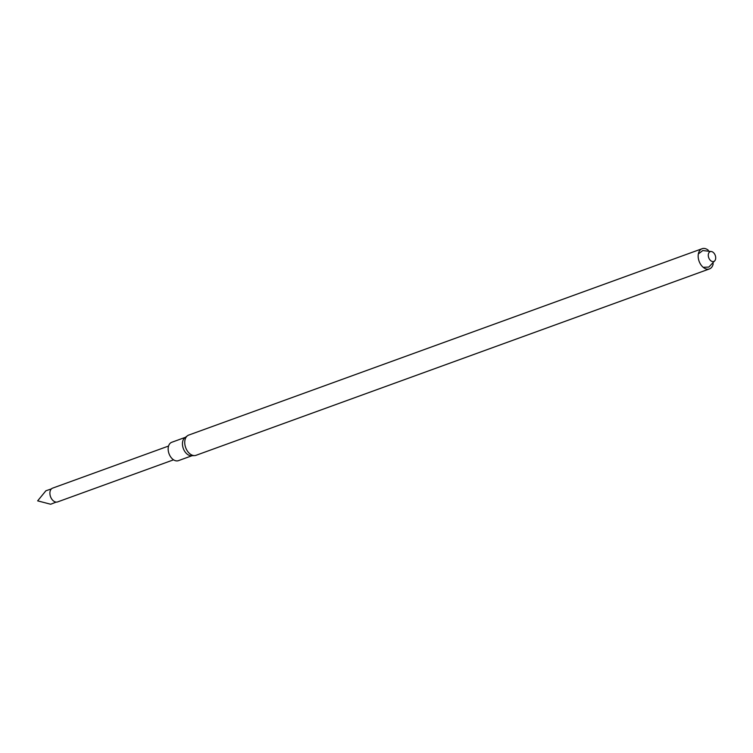 <?xml version="1.0" encoding="UTF-8"?>
<svg xmlns="http://www.w3.org/2000/svg" width="753" height="753" viewBox="0 0 753 753"><rect width="100%" height="100%" fill="white"/><g stroke="black" fill="none" stroke-linecap="round" stroke-linejoin="round"><path stroke-width="1.13" d="M713.213 263.71A10.749 7.106 -110 0 1 709.448 268.925A10.749 7.106 -110 0 1 698.878 260.585A10.749 7.106 -110 0 1 702.116 248.706A10.749 7.106 -110 0 1 708.347 250.297M708.629 257.422A5.233 3.464 -110 0 1 712.31 251.813A5.233 3.464 -110 0 1 715.03 260.453A5.233 3.464 -110 0 1 708.629 257.422M702.116 248.706L188.683 435.093A10.749 7.106 70 0 0 187.403 435.799A10.749 7.106 70 0 0 185.454 446.971A10.749 7.106 70 0 0 194.585 455.593A10.749 7.106 70 0 0 196.025 455.311L709.448 268.925M187.403 435.799L184.871 437.738A9.78 6.457 70 0 0 183.299 448.487A9.78 6.457 70 0 0 191.394 455.734L194.585 455.593M185.407 437.324L171.75 442.284A9.78 6.457 70 0 0 169.011 453.673A9.78 6.457 70 0 0 178.414 460.657L192.081 455.697M168.568 446.04L52.588 488.142A7.332 4.847 70 0 0 50.536 496.688A7.332 4.847 70 0 0 57.586 501.922L173.567 459.819M45.886 490.787L37.65 500.858L50.639 504.228M711.03 251.502L702.784 250.542L698.351 253.93M703.217 267.334L708.855 267.061L714.493 261.065M51.364 488.923L46.168 490.674M56.146 502.11L51.063 504.096"/></g></svg>
